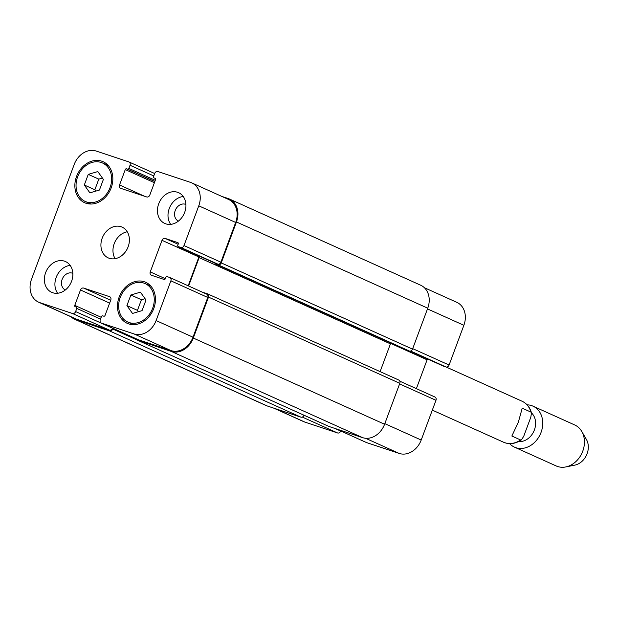 <?xml version="1.0" encoding="UTF-8"?>
<svg xmlns="http://www.w3.org/2000/svg" width="618" height="618" viewBox="0 0 618 618"><rect width="100%" height="100%" fill="white"/><g stroke="black" fill="none" stroke-linecap="round" stroke-linejoin="round"><path stroke-width="0.93" d="M511.858 436.022L518.355 422.179L522.218 408.174L530.955 412.106L531.472 412.863L530.816 417.227L523.755 436.2L521.577 439.738L520.595 439.962L511.858 436.022M531.488 412.901A16.307 13.194 114.3 0 1 534.385 429.966A16.307 13.194 114.3 0 1 518.572 441.569M527.1 404.836A22.487 18.192 114.3 0 1 532.994 406.157A22.487 18.192 114.3 0 1 541.051 432.407A22.487 18.192 114.3 0 1 514.516 447.162A22.487 18.192 114.3 0 1 509.626 443.624M532.994 406.157L574.694 424.952A22.487 18.192 114.3 0 1 581.762 431.457A22.487 18.192 114.3 0 1 582.751 451.202A22.487 18.192 114.3 0 1 565.771 466.945A22.487 18.192 114.3 0 1 556.215 465.957L514.516 447.162M581.762 431.457L586.382 439.406A16.307 13.194 114.3 0 1 587.1 453.72A16.307 13.194 114.3 0 1 574.786 465.138L565.771 466.945M138.417 311.711L137.459 310.367L141.414 299.73L145.052 298.664M126.914 305.609L130.869 294.979L140.417 292.175L146.01 300.008L142.055 310.638L132.507 313.442L126.914 305.609L137.459 310.367M130.869 294.979L141.414 299.73M95.805 191.109L94.848 189.765L98.803 179.127L102.433 178.061M84.303 185.014L88.258 174.376L97.806 171.572L103.391 179.405L99.436 190.043L89.896 192.847L84.303 185.014L94.848 189.765M88.258 174.376L98.803 179.127M120.247 297.42A21.082 17.057 -65.7 0 0 127.802 322.032A21.082 17.057 -65.7 0 0 152.013 309.819A21.082 17.057 -65.7 0 0 145.122 283.585A21.082 17.057 -65.7 0 0 120.247 297.42M119.166 297.065A22.487 18.192 114.3 0 1 145.701 282.302A22.487 18.192 114.3 0 1 153.048 310.282A22.487 18.192 114.3 0 1 127.223 323.314A22.487 18.192 114.3 0 1 119.166 297.065M77.629 176.818A21.082 17.057 -65.7 0 0 85.184 201.429A21.082 17.057 -65.7 0 0 109.401 189.216A21.082 17.057 -65.7 0 0 102.511 162.99A21.082 17.057 -65.7 0 0 77.629 176.818M76.547 176.462A22.487 18.192 114.3 0 1 103.09 161.707A22.487 18.192 114.3 0 1 110.437 189.687A22.487 18.192 114.3 0 1 84.612 202.712A22.487 18.192 114.3 0 1 76.547 176.462M170.692 224.373A16.864 13.65 114.3 0 1 169.262 208.505A16.864 13.65 114.3 0 1 183.245 196.516M185.91 204.473A9.116 7.377 -65.7 0 0 175.52 209.788A9.116 7.377 -65.7 0 0 178.424 221.097M158.718 203.755A16.864 13.65 114.3 0 1 178.625 192.692A16.864 13.65 114.3 0 1 184.141 213.674A16.864 13.65 114.3 0 1 164.767 223.446A16.864 13.65 114.3 0 1 158.718 203.755M45.639 272.638A16.864 13.65 114.3 0 1 65.547 261.576A16.864 13.65 114.3 0 1 71.055 282.557A16.864 13.65 114.3 0 1 51.68 292.329A16.864 13.65 114.3 0 1 45.639 272.638M57.605 293.256A16.864 13.65 114.3 0 1 56.184 277.389A16.864 13.65 114.3 0 1 70.166 265.4M72.831 273.357A9.116 7.377 -65.7 0 0 62.433 278.672A9.116 7.377 -65.7 0 0 65.338 289.973M74.214 164.45A19.676 15.921 114.3 0 1 96.199 151.055L128.853 161.901A2.812 2.271 114.3 0 1 129.031 161.97A2.812 2.271 114.3 0 1 130.035 165.253L128.861 168.413A1.128 0.912 114.3 0 1 127.609 169.177L126.528 168.814A1.128 0.912 -65.7 0 0 125.269 169.579L119.544 184.975A2.812 2.271 -65.7 0 0 120.549 188.258A2.812 2.271 -65.7 0 0 120.726 188.328L146.675 196.949A2.812 2.271 -65.7 0 0 149.819 195.033L155.543 179.637A1.128 0.912 -65.7 0 0 155.072 178.301L153.99 177.938A1.128 0.912 114.3 0 1 153.519 176.601L154.693 173.442A2.812 2.271 114.3 0 1 157.829 171.526L190.483 182.372A19.676 15.921 114.3 0 1 191.719 182.858A19.676 15.921 114.3 0 1 198.772 205.825L183.994 245.562A2.812 2.271 114.3 0 1 180.85 247.478L178.254 246.613A1.128 0.912 114.3 0 1 177.783 245.276L178.27 243.956A1.128 0.912 -65.7 0 0 177.799 242.619L165.145 238.417A2.812 2.271 -65.7 0 0 162.009 240.332L150.259 271.912A2.812 2.271 -65.7 0 0 151.271 275.188A2.812 2.271 -65.7 0 0 151.441 275.257L164.094 279.46A1.128 0.912 -65.7 0 0 165.354 278.695L165.84 277.382A1.128 0.912 114.3 0 1 167.099 276.617L169.695 277.474A2.812 2.271 114.3 0 1 169.865 277.544A2.812 2.271 114.3 0 1 170.877 280.827L156.099 320.564A19.676 15.921 114.3 0 1 134.106 333.959L101.452 323.114A2.812 2.271 114.3 0 1 101.282 323.044A2.812 2.271 114.3 0 1 100.27 319.761L101.445 316.609A1.128 0.912 114.3 0 1 102.704 315.844L103.785 316.2A1.128 0.912 -65.7 0 0 105.045 315.435L110.769 300.039A2.812 2.271 -65.7 0 0 109.757 296.756A2.812 2.271 -65.7 0 0 109.579 296.686L83.631 288.073A2.812 2.271 -65.7 0 0 80.495 289.981L74.77 305.377A1.128 0.912 -65.7 0 0 75.242 306.721L76.323 307.076A1.128 0.912 114.3 0 1 76.794 308.421L75.62 311.572A2.812 2.271 114.3 0 1 72.476 313.488L39.83 302.642A19.676 15.921 114.3 0 1 38.594 302.163A19.676 15.921 114.3 0 1 31.541 279.197L74.214 164.45M102.179 238.2A16.864 13.65 114.3 0 1 122.086 227.13A16.864 13.65 114.3 0 1 127.594 248.119A16.864 13.65 114.3 0 1 108.227 257.884A16.864 13.65 114.3 0 1 102.179 238.2M424.381 287.71L456.818 302.333A19.676 15.921 114.3 0 1 463.871 325.3L449.085 365.037A2.812 2.271 114.3 0 1 445.949 366.953L443.353 366.088A1.128 0.912 114.3 0 1 443.214 366.026M427.548 358.973A2.812 2.271 -65.7 0 0 427.1 359.807L416.377 388.645M434.786 396.957A2.812 2.271 114.3 0 1 434.964 397.026A2.812 2.271 114.3 0 1 435.976 400.302L421.198 440.047A19.676 15.921 114.3 0 1 399.205 453.434L366.551 442.588A2.812 2.271 114.3 0 1 366.381 442.527A2.812 2.271 114.3 0 1 366.211 442.434M340.75 430.97L340.719 431.055A2.812 2.271 114.3 0 1 337.575 432.963L304.921 422.117A19.676 15.921 114.3 0 1 303.693 421.638L273.627 408.089M127.246 231.773A16.864 13.65 -65.7 0 0 114.23 243.631A16.864 13.65 -65.7 0 0 115.118 258.679M112.97 328.312L112.708 329.008A2.812 2.271 114.3 0 1 109.571 330.924L75.944 319.753A19.676 15.921 114.3 0 1 74.708 319.274L266.003 405.485A19.676 15.921 -65.7 0 0 267.239 405.964L300.866 417.135A2.812 2.271 -65.7 0 0 304.002 415.226M406.659 350.105A1.128 0.912 -65.7 0 0 406.791 350.167L409.386 351.024A2.812 2.271 -65.7 0 0 412.53 349.116L427.749 308.189A19.676 15.921 -65.7 0 0 420.696 285.222L229.409 199.011A19.676 15.921 114.3 0 1 236.455 221.978L221.236 262.897A2.812 2.271 114.3 0 1 218.1 264.813L215.504 263.956A1.128 0.912 114.3 0 1 214.948 263.152M328.629 426.32A2.812 2.271 -65.7 0 0 328.799 426.405A2.812 2.271 -65.7 0 0 328.977 426.474L362.596 437.644A19.676 15.921 -65.7 0 0 384.589 424.249L399.807 383.33A2.812 2.271 -65.7 0 0 398.803 380.047A2.812 2.271 -65.7 0 0 398.625 379.977M191.719 182.858L228.621 199.49A19.676 15.921 114.3 0 1 235.674 222.457L220.896 262.194A2.812 2.271 114.3 0 1 217.752 264.11L215.157 263.245A1.128 0.912 114.3 0 1 215.018 263.183M199.359 256.13A2.812 2.271 -65.7 0 0 198.911 256.964L188.181 285.802M206.597 294.106A2.812 2.271 114.3 0 1 206.767 294.176A2.812 2.271 114.3 0 1 207.779 297.459L193.001 337.196A19.676 15.921 114.3 0 1 171.008 350.591L138.362 339.745A2.812 2.271 114.3 0 1 138.185 339.676A2.812 2.271 114.3 0 1 138.015 339.591M112.553 328.127L112.522 328.204A2.812 2.271 114.3 0 1 109.386 330.12L76.732 319.274A19.676 15.921 114.3 0 1 75.496 318.795L38.594 302.163M74.708 319.274A19.676 15.921 114.3 0 1 71.031 316.779M204.079 292.963A1.128 0.912 114.3 0 1 204.736 292.901L207.331 293.766A2.812 2.271 114.3 0 1 207.509 293.828A2.812 2.271 114.3 0 1 208.513 297.111L193.295 338.038A19.676 15.921 114.3 0 1 171.31 351.433L137.683 340.263A2.812 2.271 114.3 0 1 137.505 340.194A2.812 2.271 114.3 0 1 136.408 338.873M199.946 256.393A2.812 2.271 -65.7 0 0 199.143 257.629L188.598 285.987M221.777 196.4L228.173 198.525A19.676 15.921 114.3 0 1 229.409 199.011M380.109 371.619L390.437 343.847A2.812 2.271 114.3 0 1 390.893 343.005M446.111 366.999L522.04 401.221A22.487 18.192 114.3 0 1 530.955 412.106M520.595 439.962A22.487 18.192 114.3 0 1 503.562 442.225L432.322 410.12M427.486 308.907L463.871 325.3M412.708 348.645L449.085 365.037M410.615 351.032L445.949 366.953M443.284 366.065L410.12 351.117L443.353 366.088M390.653 343.376L427.1 359.807M399.591 383.909L435.976 400.302M384.813 423.647L421.198 440.047M365.524 438.255L399.205 453.434M335.891 428.768L366.551 442.588M335.002 428.475L340.719 431.055M302.295 417.065L337.575 432.963M274.261 408.297L304.921 422.117M153.758 175.945L130.035 165.253M155.288 180.317L128.861 168.413M154.863 181.46L127.609 169.177M154.824 181.568L126.528 168.814M154.4 182.712L125.269 169.579M144.488 196.223L119.544 184.975M235.674 222.457L198.772 205.825M220.896 262.194L183.994 245.562M217.752 264.11L180.85 247.478M215.157 263.245L178.254 246.613M178.154 244.28L165.145 238.417M198.911 256.964L162.009 240.332M165.346 278.71L150.259 271.912M207.779 297.459L170.877 280.827M193.001 337.196L156.099 320.564M171.008 350.591L134.106 333.959M138.362 339.745L101.452 323.114M110.684 300.263L83.631 288.073M109.625 303.114L80.495 289.981M101.19 317.289L74.77 305.377M100.518 319.112L76.794 308.421M112.522 328.204L75.62 311.572M109.386 330.12L72.476 313.488M76.732 319.274L39.83 302.642M267.239 405.964L75.944 319.753M300.866 417.135L109.571 330.924M137.358 340.116L112.708 329.008M328.977 426.474L137.683 340.263M362.596 437.644L171.31 351.433M384.589 424.249L193.295 338.038M399.807 383.33L208.513 297.111M390.437 343.847L199.143 257.629M406.791 350.167L215.504 263.956M409.386 351.024L218.1 264.813M412.53 349.116L221.236 262.897M427.749 308.189L236.455 221.978M522.04 401.221C526.783 403.477 529.927 407.355 531.48 412.863M521.577 439.746C515.59 443.863 509.58 444.69 503.562 442.225M150.9 286.188L145.122 283.585M133.573 324.635L127.802 322.032M108.281 165.585L102.511 162.99M90.962 204.033L85.184 201.429M434.964 397.026L399.846 381.198M366.381 442.527L335.798 428.737M154.662 173.519L129.031 161.97M215.087 263.222L178.185 246.59M206.767 294.176L169.865 277.544M138.185 339.676L101.282 323.044M137.505 340.194L328.799 426.405M207.509 293.828L398.803 380.047M215.435 263.925L406.721 350.136"/></g></svg>
